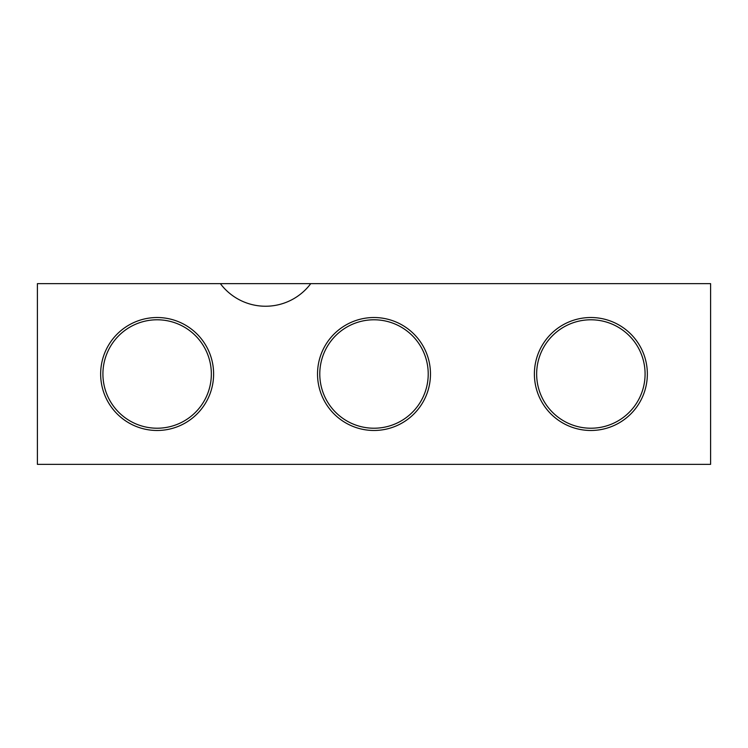 <?xml version="1.0" encoding="UTF-8"?>
<svg xmlns="http://www.w3.org/2000/svg" width="748" height="748" viewBox="0 0 748 748"><rect width="100%" height="100%" fill="white"/><g stroke="black" fill="none" stroke-linecap="round" stroke-linejoin="round"><path stroke-width="1.12" d="M310.747 283.642A56.474 56.474 0 0 1 220.38 283.642L710.6 283.642L710.6 464.358L37.4 464.358L37.4 283.642L220.38 283.642M534.39 374A56.474 56.474 0 0 1 619.11 325.09A56.474 56.474 0 0 1 619.11 422.91A56.474 56.474 0 0 1 534.39 374M317.526 374A56.474 56.474 0 0 1 402.237 325.09A56.474 56.474 0 0 1 402.237 422.91A56.474 56.474 0 0 1 317.526 374M100.653 374A56.474 56.474 0 0 1 185.373 325.09A56.474 56.474 0 0 1 185.373 422.91A56.474 56.474 0 0 1 100.653 374M567.311 422.835A54.221 54.221 0 0 1 560.355 329.185A54.221 54.221 0 0 1 644.935 369.989A54.221 54.221 0 0 1 567.311 422.835M350.438 422.835A54.221 54.221 0 0 1 343.491 329.185A54.221 54.221 0 0 1 428.071 369.989A54.221 54.221 0 0 1 350.438 422.835M133.574 422.835A54.221 54.221 0 0 1 126.618 329.185A54.221 54.221 0 0 1 211.198 369.989A54.221 54.221 0 0 1 133.574 422.835"/></g></svg>
